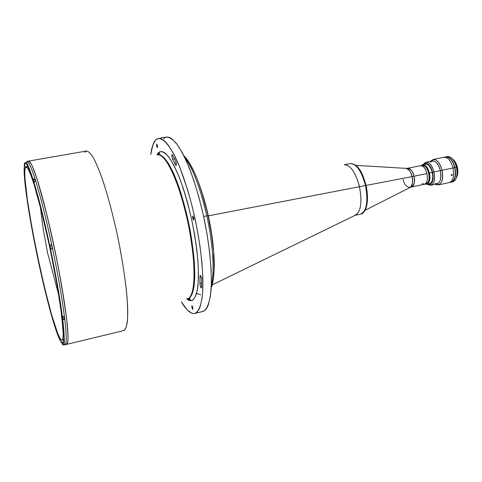 <?xml version="1.0" encoding="UTF-8"?>
<svg xmlns="http://www.w3.org/2000/svg" width="482" height="482" viewBox="0 0 482 482"><rect width="100%" height="100%" fill="white"/><g stroke="black" fill="none" stroke-linecap="round" stroke-linejoin="round"><path stroke-width="0.72" d="M47.531 252.749L43.302 229.769L40.307 206.688L43.302 229.769L47.531 252.749L58.858 295.562L47.531 252.749M189.155 300.419L190.878 300.678L192.469 300.214L193.909 299.021L196.27 294.418L197.831 286.929L198.482 276.77L198.162 264.299L196.861 250.038L194.62 234.62L191.529 218.786L187.739 203.29L183.437 188.878L178.834 176.213L174.153 165.832L169.604 158.132L165.38 153.342L163.44 152.065L161.639 151.535L159.994 151.734L158.512 152.649L158.578 153.168L158.512 152.649L156.891 154.788L158.512 152.649C160.548 150.438 163.826 151.71 168.345 156.451C171.682 161.006 175.436 168.242 179.605 178.159C183.895 189.854 187.872 203.392 191.529 218.786C194.686 234.421 196.849 248.845 198.018 262.051C198.572 273.716 198.391 282.82 197.469 289.375C195.65 297.063 193.451 300.834 190.878 300.678L190.089 299.262L188.191 298.515L190.089 299.262L190.878 300.678L186.835 299.111L189.155 300.419L188.04 298.575M158.578 153.168L158.06 154.806L158.578 153.168M188.275 298.478C190.517 298.111 192.39 294.394 193.897 287.32C194.662 281.47 194.836 273.547 194.433 263.558C193.553 252.309 191.86 239.849 189.36 226.172C185.052 205.519 179.316 186.715 173.857 173.96C166.724 158.47 161.518 154.348 158.367 154.812C160.759 154.15 164.242 157.216 168.814 164.025C172.092 169.845 175.599 177.9 179.34 188.185C183.07 199.753 186.413 212.417 189.36 226.172C193.246 246.754 194.945 264.98 194.728 277.427C194.035 292.622 191.089 297.617 188.275 298.478M63.775 341.16L63.22 340.045L63.775 341.16M27.197 166.411L27.257 165.139L27.197 166.411M187.631 298.587L187.052 298.792L187.673 298.695C189.902 298.34 191.776 294.659 193.282 287.634C194.047 281.825 194.234 273.951 193.836 264.009C192.975 252.815 191.3 240.391 188.817 226.733C184.54 206.079 178.822 187.203 173.363 174.339C166.224 158.698 160.994 154.439 157.825 154.836C165.627 152.89 179.997 183.913 188.173 223.564C196.445 263.196 195.608 297.376 187.673 298.695M176.165 165.465L175.569 164.91L176.376 164.76L175.569 164.91L172.689 159.307L176.165 165.465C176.551 164.446 176.376 162.91 175.629 160.849L176.334 163.555L176.165 165.465M192.782 218.219L192.83 215.996L193.704 217.804L193.662 220.027L192.782 218.219L193.752 218.021L192.782 218.219L192.607 216.737L193.011 216.075L193.885 219.286L193.475 219.943L192.782 218.219M156.68 146.173L156.68 143.998L157.373 145.51L157.367 147.685L156.68 146.173L157.469 146.034L156.68 146.173L156.789 144.034L157.554 146.896L157.259 147.649L156.68 146.173M201.307 287.881C200.524 287.224 200.06 285.73 199.903 283.41L201.699 282.994L199.903 283.41L200.024 276.367L199.916 284.025L200.855 287.465L201.337 287.875L201.572 287.176L201.307 287.881M191.969 307.606L191.969 305.751L192.812 307.588L192.812 309.444L191.969 307.606L192.776 307.414L191.969 307.606L191.848 306.901L191.854 305.895L192.402 306.281L192.927 309.299L191.969 307.606M158.488 152.674L158.403 153.252M193.698 313.583C189.998 313.396 185.877 309.486 181.34 301.846L187.215 309.908L191.655 313.161L193.698 313.583L195.596 313.155L197.319 311.866L198.849 309.709L200.169 306.673L202.078 298.021L202.633 292.46L202.898 279.102L201.982 263.208L199.891 245.483L196.704 226.769L192.583 208.001L187.727 190.125L179.617 166.832L174.062 154.662L168.688 145.739L166.145 142.576L163.723 140.304L161.458 138.924L159.361 138.418L157.451 138.774L155.74 139.961L158.433 138.479C162.771 138.31 167.929 143.6 173.906 154.354C181.822 169.869 189.986 194.897 195.746 221.997C201.241 249.146 203.705 275.361 202.615 292.743C201.41 304.986 198.783 311.89 194.74 313.457L193.698 313.583M150.758 154.463C151.673 147.299 153.336 142.467 155.74 139.961L152.957 144.696L150.758 154.463M196.596 293.339L200.681 294.791M166.748 161.795L166.923 161.09M194.764 313.451L202.693 311.541C206.886 309.938 209.658 303.015 210.995 290.779C212.261 273.408 209.911 247.26 204.434 220.19C199.946 199.542 194.601 181.407 188.414 165.784C184.347 156.451 180.388 149.046 176.526 143.57C172.815 139.31 169.471 137.147 166.495 137.075L158.458 138.479M201.711 279.693L201.572 287.176L201.711 279.693C201.488 277.349 201.012 275.921 200.283 275.415L200.024 276.367L200.259 275.427L200.849 276.005L201.711 279.693M200.922 276.162L200.024 276.367L200.922 276.162M163.693 138.575L165.477 137.376L167.453 137.008L169.622 137.497L171.953 138.864L177.045 144.257L182.533 153.125L188.185 165.236L193.74 180.135L198.909 197.174L203.446 215.544L207.097 234.348L209.7 252.628L211.128 269.498L211.351 284.181L210.399 296.056L208.357 304.714L206.977 307.757L205.374 309.932L203.579 311.233L201.615 311.673M172.556 154.903L175.629 160.849L172.556 154.903M174.695 158.94L172.689 159.307C171.845 157.102 171.664 155.505 172.134 154.517L171.935 156.68L172.689 159.307L174.695 158.94M84.808 152.348L86.362 151.047C88.308 151.137 90.676 153.427 93.454 157.909C96.436 163.663 99.647 171.441 103.076 181.232C108.42 197.626 113.397 216.593 118.006 238.126C122.344 259.714 125.326 279.09 126.941 296.261C127.688 306.606 127.838 315.017 127.393 321.482C126.627 326.7 125.368 329.742 123.621 330.604L123.085 330.61M26.046 162.338L24.913 163.043L24.648 164.332C25.859 161.133 28.739 166.495 33.276 180.431L33.692 179.286L34.951 178.629C31.131 166.917 28.432 161.181 26.847 161.404L28.613 161.096C29.806 161.506 31.438 164.109 33.499 168.917C35.782 174.996 38.379 183.088 41.277 193.18C45.88 210.019 50.489 229.348 55.099 251.176C60.967 279.729 65.438 306.883 67.245 324.446C67.938 332.411 68.113 338.231 67.781 341.901L66.636 344.359L123.79 330.574C126.405 329.369 127.82 322.512 127.736 310.281C127.254 292.791 123.705 266.052 118.006 238.126C113.445 216.792 108.51 197.969 103.214 181.648C99.81 171.875 96.623 164.079 93.653 158.259C90.875 153.686 88.501 151.27 86.537 151.005L28.619 161.096L30.637 162.892C32.408 166.127 34.559 171.538 37.09 179.117C42.422 195.951 49.122 222.648 55.099 251.176C60.967 279.729 65.438 306.883 67.245 324.446C67.938 332.411 68.113 338.231 67.781 341.901L66.636 344.359L66.215 344.323L66.956 344.178L67.51 343.13L67.878 341.166L67.98 334.46L66.51 317.752L64.449 302.696L58.087 266.076L51.936 236.427L45.362 208.604L37.198 179.455L32.33 166.157L29.914 161.886L28.601 161.096M412.056 176.623L366.073 185.437L412.056 176.623C411.363 172.52 409.339 169.766 405.995 168.369C408.616 168.682 410.64 171.435 412.056 176.623L413.996 176.231L412.056 176.623C413.116 182.383 412.423 186.022 409.971 187.546C412.622 184.594 413.315 180.955 412.056 176.623M406.392 168.387L407.742 168.26C411.17 169.296 413.255 171.953 413.996 176.231C415.05 182.178 414.261 185.751 411.616 186.95L424.461 184.238C427.173 183.027 428.004 179.461 426.956 173.544L413.996 176.231L426.956 173.544C425.455 168.224 423.341 165.591 420.605 165.645L422.841 166.212L424.6 165.856L422.359 165.284L407.742 168.26C410.411 168.224 412.496 170.881 413.996 176.231C415.285 180.756 414.496 184.329 411.616 186.95L410.327 187.371M403.187 179.437C404.006 184.136 406.272 186.841 409.971 187.546L365.037 210.321M213.357 278.843L214.135 269.962L213.936 255.171M211.224 287.374C212.369 286.362 215.394 272.017 213.9 255.201L213.731 252.164L213.948 255.105M208.103 215.665L206.82 215.834C210.977 233.945 215.773 267.323 211.315 285.356C214.809 272.824 213.14 244.187 206.82 215.834L203.651 216.49L206.82 215.834C200.398 188.167 193.065 168.778 184.823 157.668C194.951 170.905 203.127 198.638 206.82 215.834L208.103 215.665C210.857 228.257 212.707 240.271 213.647 251.7M212.11 284.934L355.258 215.273C360.922 211.731 362.325 202.205 359.476 186.703L208.332 215.858C210.917 227.685 212.652 238.964 213.526 249.7L213.52 250.224M344.19 164.778C350.42 164.826 355.511 172.14 359.476 186.709L208.332 215.858C205.844 204.657 202.91 194.463 199.536 185.281C202.91 194.463 205.844 204.657 208.332 215.858L208.332 215.858C210.917 227.685 212.652 238.964 213.526 249.7L213.478 249.718M358.843 184.184L359.476 186.709C355.734 172.749 350.83 165.41 344.763 164.699M208.091 215.623C205.296 203.067 202 191.734 198.204 181.636L197.156 179.081L198.084 181.16M184.112 156.204L187.13 159.656L189.902 163.832L194.156 171.99L196.981 178.569M198.216 181.744L202.253 193.547L207.037 211.098M208.079 215.671L211.532 234.077L213.616 251.604M212.405 283.555L211.243 286.977M197.939 286.025L197.524 285.471M62.66 318.686L57.472 285.38L49.628 245.169L51.701 244.633C46.025 218.334 40.693 197.12 35.704 180.997L34.234 181.925L34.041 183.576L33.366 179.991L34.011 182.564M26.155 162.585L26.673 162.494L26.155 162.585M52.267 318.048L58.045 335.749L60.377 340.979L62.202 343.371C59.967 341.624 56.659 333.176 52.261 318.036L51.556 315.577C47.116 299.786 42.669 281.446 38.217 260.563L44.892 289.989L51.688 315.409M63.943 344.817L62.527 343.509L63.612 342.106L64.004 337.478L62.546 318.698C64.486 335.418 64.48 343.678 62.527 343.491L61.973 341.593L62.202 343.371L61.973 341.593L62.805 344.13L64.293 344.835M25.209 167.694L25.998 166.615C27.601 166.923 30.221 172.646 33.854 183.787C38.825 199.783 45.121 225.07 50.773 252.074C54.996 272.758 58.304 291.285 60.696 307.655L63.202 331.688C63.269 336.653 62.883 339.533 62.039 340.328L61.702 340.31C52.833 338.081 19.997 182.341 25.209 167.694L27.167 167.35L25.209 167.694L25.703 166.766L26.377 166.676L28.269 169.068L30.836 174.96L34.005 184.275L41.627 211.893L49.803 247.447L56.936 284.163L61.666 314.933L63.256 334.436L62.847 339.105L62.365 340.135L61.702 340.31L59.901 338.183L57.551 332.978L51.634 314.746L44.844 288.82L38.036 258.72L32.005 227.998L27.45 200.229L25.016 178.991L24.763 171.905L25.209 167.694M28.245 161.289L28.986 161.133L29.914 161.886L32.33 166.157L35.427 174.129L39.102 185.624L47.555 217.472L56.129 256.195L61.6 285.199L66.51 317.752L67.709 329.748L68.034 338.274L67.51 343.13L66.956 344.178L66.215 344.323M49.664 245.145C44.097 219.328 38.879 198.445 34.017 182.497L34.439 181.66L35.764 180.985L35.011 178.617L35.704 180.997C40.693 197.12 46.025 218.334 51.701 244.633L52.634 248.694L50.489 249.236L49.628 245.163L51.622 244.754L51.604 245.085M38.217 260.563L37.518 257.207C33.138 236.276 29.673 217.141 27.113 199.801L31.625 227.149L38.223 260.569M26.721 197.084L27.263 200.157L26.721 197.084C24.359 180.268 23.606 169.543 24.474 164.922L24.1 169.339L24.383 176.406L26.697 196.897M34.017 182.497L33.981 183.515L31.673 175.605L27.709 165.916L26.691 164.314L25.841 163.531L25.16 163.543L24.648 164.332L24.925 166.453L24.648 163.651M33.276 180.105C30.685 172.134 28.673 166.736 27.239 163.91L26.835 161.404C28.414 161.145 31.119 166.886 34.951 178.629L35.144 179.593M34.017 182.805C38.873 198.638 44.079 219.424 49.628 245.169L41.56 210.242L34.102 182.774M64.57 318.572L64.805 319.572C66.661 335.87 66.691 344.275 64.883 344.781C66.691 344.256 66.661 335.852 64.805 319.572L63.377 319.5L62.654 318.945L61.973 316.047L61.955 315.33L62.738 316.56L64.528 316.758L64.865 319.554L64.461 316.77C62.051 297.894 58.087 275.21 52.568 248.706C58.087 275.21 62.051 297.894 64.461 316.77L63.034 316.698L62.305 316.138C59.864 297.539 55.942 275.234 50.526 249.218L52.634 248.694M50.496 249.236L50.489 249.236C55.888 275.174 59.792 297.394 62.196 315.903L62.305 316.138M213.767 254.46L213.713 253.267L213.773 254.466M197.596 180.16L197.18 179.196L197.602 180.166M52.026 316.807L52.134 317.469M62.106 341.925L62.618 343.799C62.865 345.395 62.75 345.257 62.292 343.389L62.124 341.943M62.311 342.738L62.612 344.166L62.238 342.708M62.726 344.003L62.823 344.992L62.726 344.003M62.317 316.541L62.564 318.066L62.238 316.535M62.503 317.264L62.642 318.072M62.274 316.084L62.642 318.644L62.154 315.752M62.401 316.276L62.648 317.295L64.437 316.776M62.859 318.97L64.666 318.548L64.461 316.879L62.648 317.295L62.799 318.903M38.078 259.497L37.813 258.244M38.217 260.22L37.656 257.527M37.801 258.207L38.03 259.545M27.125 199.036L26.847 197.716L27.088 199.126M27.269 199.795L26.709 197.03M27.004 198.325L26.847 197.716M24.739 164.296L24.624 163.796M24.546 164.838C24.202 162.916 24.221 162.645 24.612 164.019L24.931 166.049L24.546 164.838M24.745 165.362L24.449 163.964L24.781 165.236M33.891 182.28L33.601 180.883M33.794 181.684L33.842 182.401M34.053 183.118L33.372 180.388M33.867 181.34L35.523 181.039L33.867 181.34L33.433 179.9L35.246 179.569L35.68 181.003M50.327 247.941L50.008 246.423M50.249 247.067L50.477 248.845L49.791 246.097L50.249 247.067M49.995 246.374L50.261 248.001M50.55 248.899L52.411 248.513L52.189 246.663L50.321 247.049L52.189 246.663L51.701 245.067L49.833 245.446L50.489 248.833M50.068 247.296L49.833 245.446M429.432 173.008C427.203 165.928 424.467 163.428 421.226 165.519L422.69 164.657C425.594 164.597 427.841 167.381 429.432 173.008L432.27 172.417L429.432 173.008C430.534 179.262 429.649 183.033 426.769 184.311L425.082 184.106C429.125 184.618 430.577 180.919 429.432 173.008L428.751 173.171L429.432 173.008M421.889 165.38C424.781 164.808 427.07 167.405 428.751 173.171L427.57 169.694L425.883 166.983L423.949 165.447L421.889 165.38M425.745 183.961L427.606 183.094L428.769 180.919L429.239 176.864L428.751 173.171C429.824 179.593 428.823 183.19 425.745 183.961M365.983 185.413L359.476 186.709L365.47 185.468C361.5 170.935 356.367 163.651 350.059 163.621C357.499 162.512 364.109 177.93 365.47 185.468L366.073 185.371M365.519 208.76L366.579 205.627L367.386 199.693L367.182 192.74L366.489 187.853M365.374 183.003L362.103 174.195M361.108 172.309L357.897 167.724M365.47 185.468C367.706 193.047 368.32 212.092 360.548 214.159C366.73 211.17 368.368 201.603 365.47 185.468M359.476 186.709C362.386 202.88 360.795 212.46 354.704 215.43M424.461 184.238L426.215 183.865C430.896 183.395 429.613 168.79 424.6 165.856L422.841 166.212C427.841 169.152 429.131 183.769 424.461 184.238L422.124 183.606M438.5 184.895L435.987 184.516C441.512 185.51 443.542 180.744 442.09 170.23L453.008 167.965L442.09 170.23C443.512 178.334 442.313 183.22 438.5 184.895L449.284 182.6C453.176 180.913 454.418 176.032 453.008 167.965C454.418 176.032 453.176 180.913 449.284 182.6L451.827 181.943L452.959 181.112L454.936 177.177L455.388 172.634L454.749 167.603L453.008 167.965C450.935 160.717 447.941 157.156 444.03 157.271C447.941 157.156 450.935 160.717 453.008 167.965L454.749 167.603C452.67 160.367 449.67 156.801 445.754 156.921L445.332 157.036M456.599 167.35L457.382 167.188C456.442 163.476 454.936 160.843 452.869 159.301L454.665 161.072L456.062 163.392L457.382 167.188L456.599 167.35M456.587 177.219L457.822 173.146L457.382 167.188C458.262 171.357 457.996 174.701 456.587 177.219M451.001 182.232C454.906 180.545 456.153 175.671 454.749 167.603L453.11 162.886L451.375 160.006L448.694 157.512L445.971 156.885C449.887 156.758 452.887 160.319 454.966 167.561L456.484 167.248C454.406 160.012 451.399 156.451 447.471 156.572L446.736 156.813L450.23 157.06C453.086 158.759 455.171 162.157 456.484 167.248L456.575 167.242C455.604 163.332 454.062 160.361 451.947 158.331M456.141 178.442L457.189 173.351L456.575 167.242L454.966 167.561L453.327 162.844L450.284 158.5L448.218 157.132L445.862 156.903L447.471 156.572M456.123 178.473C457.388 175.412 457.532 171.67 456.575 167.242L454.966 162.621L451.977 158.361M451.218 182.19L453.676 180.485L455.153 177.129L455.604 172.586L454.966 167.561C456.37 175.623 455.122 180.497 451.218 182.19L452.719 181.871C456.635 180.178 457.888 175.303 456.484 167.248C457.653 172.942 457.177 177.304 455.056 180.328L451.947 181.943M453.683 164.193L453.869 164.157C451.863 159.488 449.453 157.054 446.645 156.861M451.851 181.937C454.586 180.449 455.803 176.852 455.508 171.14L455.315 171.176M442.362 157.614L441.379 157.819M451.821 175.532L451.212 175.111L451.887 174.406L452.297 174.882L451.821 175.532M451.574 174.502L452.297 174.882L451.718 175.569L451.212 175.111L451.574 174.502M451.218 175.243L451.718 175.569L451.218 175.243M430.83 185.245L427.486 184.16L428.661 184.925C433.553 185.751 435.33 181.431 433.999 171.972L440.373 170.646L433.999 171.972C435.294 179.316 434.234 183.738 430.83 185.245L437.138 183.907C440.584 182.395 441.663 177.972 440.373 170.646L442.09 170.23L440.373 170.646C441.693 180.148 439.861 184.449 434.885 183.564M433.999 171.972L432.631 172.303C433.854 180.955 432.227 184.907 427.763 184.16L428.878 184.492L430.414 184.214L432.059 182.461L433.125 178.46L432.631 172.303L433.999 171.972C431.3 163.518 428.028 160.639 424.184 163.338L423.407 164.513L426.046 162.181C429.48 162.103 432.125 165.368 433.999 171.972M423.6 164.47L425.552 163.314L428.287 164.254L430.854 167.501L432.631 172.303C430.167 164.573 427.179 161.94 423.666 164.398L423.6 164.47M429.751 183.672L431.408 182.401L432.474 179.81L432.776 176.304L432.27 172.417L431.396 169.622L429.721 166.519L427.715 164.567L425.684 164.055M430.432 162.115C434.336 159.325 437.65 162.169 440.373 170.646C438.506 164.067 435.836 160.813 432.366 160.904L426.046 162.181M442.09 170.23C439.06 160.843 435.391 157.704 431.065 160.801L433.216 159.458C437.06 159.355 440.018 162.946 442.09 170.23M158.451 154.794C160.054 154.023 160.295 153.39 159.162 152.884L157.084 154.8M187.01 299.027L189.679 299.955L190.107 299.28C190.119 298.768 189.504 298.503 188.263 298.485M355.704 165.356L405.995 168.369M213.062 255.388L213.056 271.348M183.937 155.849C188.107 159.783 192.463 167.356 197.011 178.563M27.902 166.284L28.269 166.218M63.919 339.882L64.287 339.792M66.636 344.359L64.883 344.781L64.269 343.479C64.124 344.702 64.895 336.87 62.654 318.945M62.624 343.805L62.823 344.992L63.732 344.775M24.359 163.024L24.612 164.019M422.69 164.657L425.51 164.085M426.769 184.311L429.583 183.714M344.606 164.693L350.059 163.621C358.759 163.784 362.657 173.52 366.055 185.365M366.061 185.383C369.652 202.313 365.856 213.574 360.548 214.159L355.113 215.34M433.216 159.458L445.754 156.921M435.987 184.516L435.65 184.22M428.661 184.925L427.763 184.16M424.184 163.338L423.666 164.398M431.065 160.801L430.872 161.205"/></g></svg>
